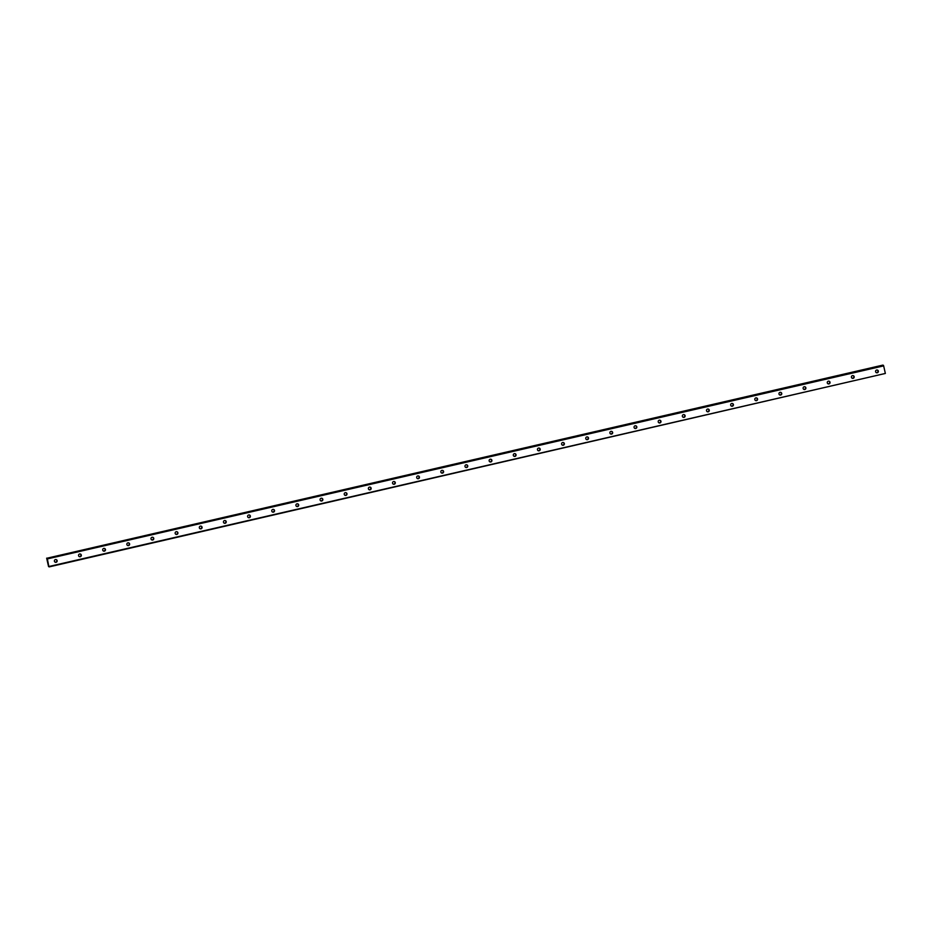 <?xml version="1.0" encoding="UTF-8"?>
<svg xmlns="http://www.w3.org/2000/svg" width="932" height="932" viewBox="0 0 932 932"><rect width="100%" height="100%" fill="white"/><g stroke="black" fill="none" stroke-linecap="round" stroke-linejoin="round"><path stroke-width="1.4" d="M876.185 372.567A1.398 1.386 115.2 0 0 877.362 370.062M877.257 372.765A1.398 1.386 115.2 0 0 877.548 370.132A1.398 1.386 115.2 0 0 875.567 371.262A1.398 1.386 115.2 0 0 877.257 372.765M55 562.101A1.398 1.386 115.2 0 0 56.176 559.596M56.071 562.299A1.398 1.386 115.2 0 0 56.363 559.666A1.398 1.386 115.2 0 0 54.394 560.796A1.398 1.386 115.2 0 0 56.071 562.299M79.15 556.532A1.398 1.386 115.2 0 0 80.327 554.027M80.234 556.73A1.398 1.386 115.2 0 0 80.525 554.097A1.398 1.386 115.2 0 0 78.544 555.216A1.398 1.386 115.2 0 0 80.234 556.73M103.301 550.952A1.398 1.386 115.2 0 0 104.477 548.447M104.384 551.15A1.398 1.386 115.2 0 0 104.675 548.517A1.398 1.386 115.2 0 0 102.695 549.647A1.398 1.386 115.2 0 0 104.384 551.15M127.451 545.383A1.398 1.386 115.2 0 0 128.639 542.878M128.534 545.581A1.398 1.386 115.2 0 0 128.826 542.948A1.398 1.386 115.2 0 0 126.845 544.067A1.398 1.386 115.2 0 0 128.534 545.581M151.613 539.803A1.398 1.386 115.2 0 0 152.79 537.298M152.685 540.001A1.398 1.386 115.2 0 0 152.976 537.368A1.398 1.386 115.2 0 0 150.996 538.498A1.398 1.386 115.2 0 0 152.685 540.001M175.764 534.234A1.398 1.386 115.2 0 0 176.94 531.729M176.835 534.432A1.398 1.386 115.2 0 0 177.127 531.799A1.398 1.386 115.2 0 0 175.146 532.918A1.398 1.386 115.2 0 0 176.835 534.432M199.914 528.654A1.398 1.386 115.2 0 0 201.091 526.149M200.997 528.852A1.398 1.386 115.2 0 0 201.277 526.219A1.398 1.386 115.2 0 0 199.308 527.349A1.398 1.386 115.2 0 0 200.997 528.852M224.064 523.085A1.398 1.386 115.2 0 0 225.241 520.58M225.148 523.283A1.398 1.386 115.2 0 0 225.439 520.65A1.398 1.386 115.2 0 0 223.459 521.769A1.398 1.386 115.2 0 0 225.148 523.283M248.215 517.505A1.398 1.386 115.2 0 0 249.392 515M249.298 517.703A1.398 1.386 115.2 0 0 249.59 515.07A1.398 1.386 115.2 0 0 247.609 516.2A1.398 1.386 115.2 0 0 249.298 517.703M272.365 511.936A1.398 1.386 115.2 0 0 273.554 509.431M273.449 512.134A1.398 1.386 115.2 0 0 273.74 509.501A1.398 1.386 115.2 0 0 271.76 510.62A1.398 1.386 115.2 0 0 273.449 512.134M296.527 506.356A1.398 1.386 115.2 0 0 297.704 503.851M297.599 506.554A1.398 1.386 115.2 0 0 297.89 503.921A1.398 1.386 115.2 0 0 295.91 505.051A1.398 1.386 115.2 0 0 297.599 506.554M320.678 500.787A1.398 1.386 115.2 0 0 321.855 498.282M321.75 500.985A1.398 1.386 115.2 0 0 322.041 498.352A1.398 1.386 115.2 0 0 320.06 499.47A1.398 1.386 115.2 0 0 321.75 500.985M344.828 495.207A1.398 1.386 115.2 0 0 346.005 492.702M345.912 495.405A1.398 1.386 115.2 0 0 346.191 492.772A1.398 1.386 115.2 0 0 344.223 493.902A1.398 1.386 115.2 0 0 345.912 495.405M368.979 489.638A1.398 1.386 115.2 0 0 370.155 487.133M370.062 489.836A1.398 1.386 115.2 0 0 370.353 487.203A1.398 1.386 115.2 0 0 368.373 488.321A1.398 1.386 115.2 0 0 370.062 489.836M393.129 484.058A1.398 1.386 115.2 0 0 394.306 481.553M394.213 484.256A1.398 1.386 115.2 0 0 394.504 481.623A1.398 1.386 115.2 0 0 392.523 482.753A1.398 1.386 115.2 0 0 394.213 484.256M417.28 478.489A1.398 1.386 115.2 0 0 418.468 475.984M418.363 478.687A1.398 1.386 115.2 0 0 418.654 476.054A1.398 1.386 115.2 0 0 416.674 477.172A1.398 1.386 115.2 0 0 418.363 478.687M441.442 472.908A1.398 1.386 115.2 0 0 442.618 470.404M442.514 473.107A1.398 1.386 115.2 0 0 442.805 470.474A1.398 1.386 115.2 0 0 440.824 471.604A1.398 1.386 115.2 0 0 442.514 473.107M465.592 467.34A1.398 1.386 115.2 0 0 466.769 464.835M466.664 467.538A1.398 1.386 115.2 0 0 466.955 464.905A1.398 1.386 115.2 0 0 464.975 466.023A1.398 1.386 115.2 0 0 466.664 467.538M489.743 461.759A1.398 1.386 115.2 0 0 490.919 459.255M490.826 461.957A1.398 1.386 115.2 0 0 491.117 459.325A1.398 1.386 115.2 0 0 489.137 460.455A1.398 1.386 115.2 0 0 490.826 461.957M513.893 456.191A1.398 1.386 115.2 0 0 515.07 453.686M514.977 456.389A1.398 1.386 115.2 0 0 515.268 453.756A1.398 1.386 115.2 0 0 513.287 454.874A1.398 1.386 115.2 0 0 514.977 456.389M538.044 450.61A1.398 1.386 115.2 0 0 539.22 448.106M539.127 450.808A1.398 1.386 115.2 0 0 539.418 448.175A1.398 1.386 115.2 0 0 537.438 449.306A1.398 1.386 115.2 0 0 539.127 450.808M562.194 445.042A1.398 1.386 115.2 0 0 563.382 442.537M563.278 445.24A1.398 1.386 115.2 0 0 563.569 442.607A1.398 1.386 115.2 0 0 561.588 443.725A1.398 1.386 115.2 0 0 563.278 445.24M586.356 439.461A1.398 1.386 115.2 0 0 587.533 436.957M587.428 439.659A1.398 1.386 115.2 0 0 587.719 437.026A1.398 1.386 115.2 0 0 585.739 438.157A1.398 1.386 115.2 0 0 587.428 439.659M610.507 433.893A1.398 1.386 115.2 0 0 611.683 431.388M611.578 434.091A1.398 1.386 115.2 0 0 611.87 431.458A1.398 1.386 115.2 0 0 609.889 432.576A1.398 1.386 115.2 0 0 611.578 434.091M634.657 428.312A1.398 1.386 115.2 0 0 635.834 425.808M635.741 428.51A1.398 1.386 115.2 0 0 636.032 425.877A1.398 1.386 115.2 0 0 634.051 427.007A1.398 1.386 115.2 0 0 635.741 428.51M658.808 422.744A1.398 1.386 115.2 0 0 659.984 420.239M659.891 422.942A1.398 1.386 115.2 0 0 660.182 420.309A1.398 1.386 115.2 0 0 658.202 421.427A1.398 1.386 115.2 0 0 659.891 422.942M682.958 417.163A1.398 1.386 115.2 0 0 684.135 414.658M684.041 417.361A1.398 1.386 115.2 0 0 684.333 414.728A1.398 1.386 115.2 0 0 682.352 415.858A1.398 1.386 115.2 0 0 684.041 417.361M707.12 411.595A1.398 1.386 115.2 0 0 708.297 409.09M708.192 411.793A1.398 1.386 115.2 0 0 708.483 409.16A1.398 1.386 115.2 0 0 706.503 410.278A1.398 1.386 115.2 0 0 708.192 411.793M731.271 406.014A1.398 1.386 115.2 0 0 732.447 403.509M732.342 406.212A1.398 1.386 115.2 0 0 732.634 403.579A1.398 1.386 115.2 0 0 730.653 404.709A1.398 1.386 115.2 0 0 732.342 406.212M755.421 400.445A1.398 1.386 115.2 0 0 756.598 397.941M756.493 400.643A1.398 1.386 115.2 0 0 756.784 398.011A1.398 1.386 115.2 0 0 754.803 399.129A1.398 1.386 115.2 0 0 756.493 400.643M779.571 394.865A1.398 1.386 115.2 0 0 780.748 392.36M780.655 395.063A1.398 1.386 115.2 0 0 780.946 392.43A1.398 1.386 115.2 0 0 778.966 393.56A1.398 1.386 115.2 0 0 780.655 395.063M803.722 389.296A1.398 1.386 115.2 0 0 804.899 386.792M804.805 389.494A1.398 1.386 115.2 0 0 805.097 386.862A1.398 1.386 115.2 0 0 803.116 387.98A1.398 1.386 115.2 0 0 804.805 389.494M827.872 383.716A1.398 1.386 115.2 0 0 829.049 381.211M828.956 383.914A1.398 1.386 115.2 0 0 829.247 381.281A1.398 1.386 115.2 0 0 827.267 382.411A1.398 1.386 115.2 0 0 828.956 383.914M852.034 378.147A1.398 1.386 115.2 0 0 853.211 375.643M853.106 378.345A1.398 1.386 115.2 0 0 853.397 375.713A1.398 1.386 115.2 0 0 851.417 376.831A1.398 1.386 115.2 0 0 853.106 378.345M882.884 365.099L46.705 558.28L882.942 365.134M48.825 566.446L47.381 558.897L883.653 365.88L885.353 373.452L49.07 566.47M47.381 558.897L47.054 558.338L883.326 365.309L883.653 365.88M49.128 566.901L885.353 373.452M47.229 558.419L883.501 365.402M46.658 558.152L48.546 566.516M47.113 558.874L883.326 365.309M46.915 558.92L46.705 558.28"/></g></svg>
